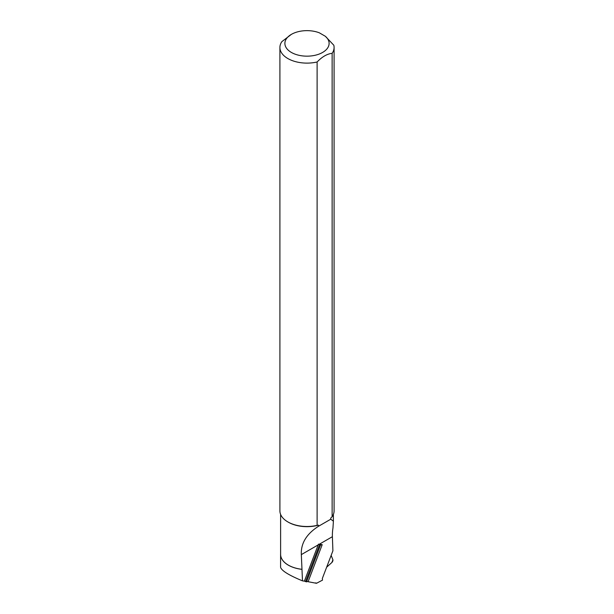 <?xml version="1.0" encoding="UTF-8"?>
<svg xmlns="http://www.w3.org/2000/svg" width="614" height="614" viewBox="0 0 614 614"><rect width="100%" height="100%" fill="white"/><g stroke="black" fill="none" stroke-linecap="round" stroke-linejoin="round"><path stroke-width="0.92" d="M304.697 581.189L302.487 580.859L301.328 554.619L318.182 544.887L318.474 544.15L319.28 544.257L332.389 536.69L332.903 550.804L322.327 578.511L322.511 580.123L316.494 583.3L315.819 582.832M316.494 583.3L307.76 581.642M302.487 580.859C288.925 575.257 281.626 570.736 280.59 567.313L280.59 554.388A26.41 15.25 180 0 1 280.613 553.767M301.965 569.355A26.41 15.25 180 0 1 280.59 554.388M280.613 514.402L280.613 554.35A26.387 15.235 -0 0 0 301.981 569.308M325.351 36.287L319.326 32.811A22.112 12.764 -0 0 0 291.366 34.376A22.112 12.764 -0 0 0 290.391 51.829A22.112 12.764 -0 0 0 320.485 53.518A22.112 12.764 -0 0 0 325.351 36.287L333.816 45.244A27.093 15.642 180 0 1 334.093 47.478A27.093 15.642 180 0 1 332.136 53.318L332.136 516.696L330.754 518.07L330.754 519.214L333.394 521.186L332.965 528.101A52.021 30.032 60 0 0 332.389 536.69M301.328 554.619C300.768 543.413 306.493 533.973 318.497 526.282L318.497 525.147A26.387 15.235 180 0 1 288.342 522.207L287.843 521.915A27.093 15.642 -0 0 0 317.116 525.369L317.116 61.983A27.093 15.642 180 0 1 279.907 47.478A27.093 15.642 180 0 1 281.864 41.637L291.366 34.376M332.136 516.696A27.093 15.642 -0 0 0 334.093 510.856L334.093 47.478M279.907 47.478L279.907 510.856A27.093 15.642 -0 0 0 287.843 521.915M318.497 525.147L317.116 525.369M317.116 61.983C322.12 56.772 327.124 53.879 332.136 53.318M330.754 519.214L318.497 526.282M318.182 544.887L304.421 581.036A43.348 7.606 20.8 0 0 305.526 581.627L319.572 544.733A43.348 7.606 -159.2 0 1 318.474 544.15M319.28 544.257L322.212 544.656L308.159 581.55L305.526 581.627M319.572 544.733L320.523 545.025L306.478 581.918M322.212 544.656L320.523 545.025M326.633 567.213L331.867 562.508A1.719 0.637 114.9 0 0 332.911 559.768L331.138 555.378L332.911 559.768L331.867 562.508L326.633 567.213M333.387 514.402L333.387 521.017"/></g></svg>
